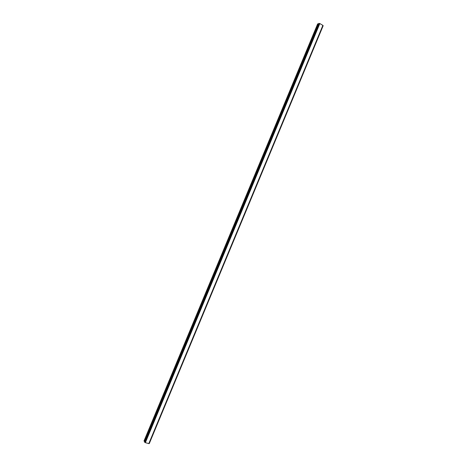 <?xml version="1.0" encoding="UTF-8"?>
<svg xmlns="http://www.w3.org/2000/svg" width="467" height="467" viewBox="0 0 467 467"><rect width="100%" height="100%" fill="white"/><g stroke="black" fill="none" stroke-linecap="round" stroke-linejoin="round"><path stroke-width="0.7" d="M143.988 441.017L317.683 23.846L143.988 441.017L144.717 441.484M318.529 24.015L317.683 23.846M144.507 442.021L145.36 442.663L148.897 443.621L322.942 25.416L319.837 23.554L318.78 23.432M322.913 25.481L149.189 443.557L323.146 25.773L149.271 443.551M148.897 443.621L322.942 25.416M319.621 23.513L145.179 442.541M319.702 23.525L145.243 442.593M319.837 23.554L145.36 442.663M322.89 25.317L148.792 443.65M322.93 25.381L148.868 443.632M317.823 23.846L144.093 441.111M144.49 442.033L318.774 23.414L144.496 442.051M318.908 23.356L144.548 442.161M318.979 23.356L144.601 442.208M319.037 23.368L144.653 442.237M319.107 23.397L144.723 442.267M323.129 25.72L149.242 443.557M323.146 25.773L149.288 443.539"/></g></svg>
